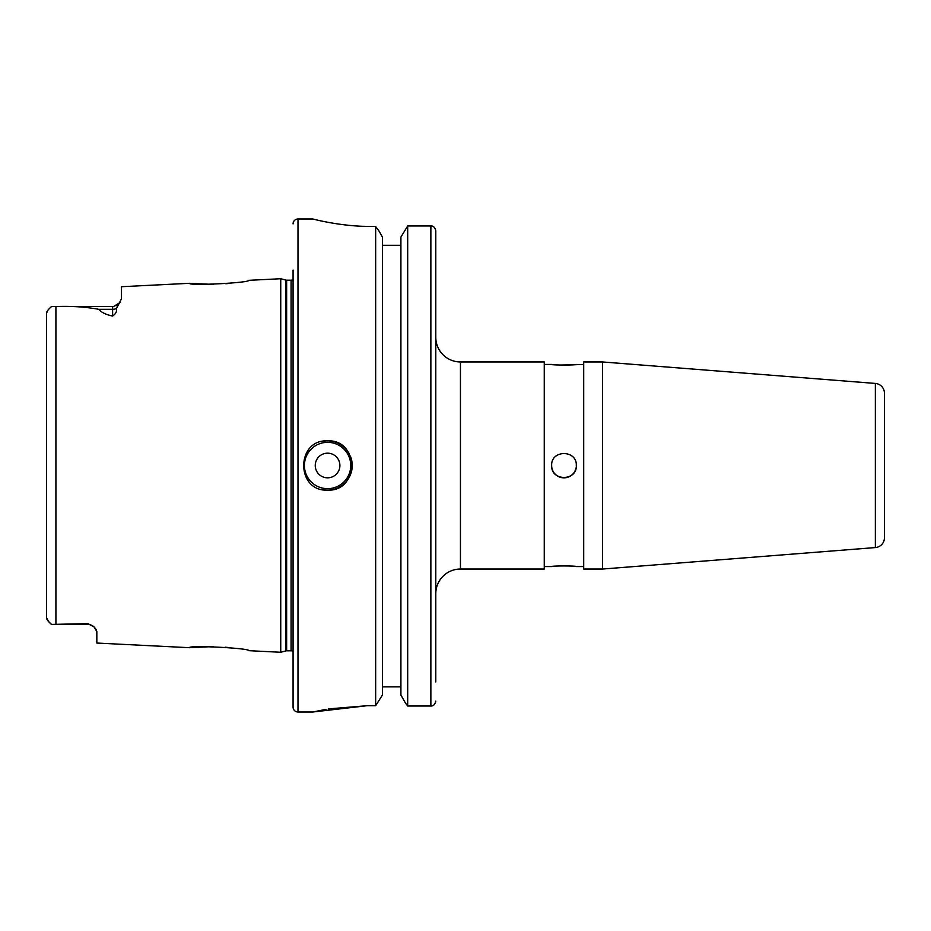 <?xml version="1.0" encoding="UTF-8"?>
<svg xmlns="http://www.w3.org/2000/svg" width="931" height="931" viewBox="0 0 931 931"><rect width="100%" height="100%" fill="white"/><g stroke="black" fill="none" stroke-linecap="round" stroke-linejoin="round"><path stroke-width="1.4" d="M327.572 453.176A12.324 12.324 0 0 0 315.248 465.5A12.324 12.324 0 0 0 327.572 477.824A12.324 12.324 0 0 0 339.896 465.5A12.324 12.324 0 0 0 327.572 453.176M322.778 441.317A24.648 24.648 0 0 1 327.572 440.852C295.825 439.316 295.721 491.638 327.572 490.148A24.648 24.648 0 0 1 322.743 489.671M96.149 629.461L94.182 627.052A8.879 8.879 0 0 0 87.968 624.503L87.968 623.63L94.182 627.052L96.836 631.614L96.836 643.053L189.528 647.697L213.385 646.58M293.067 279.451A2.956 2.956 0 0 1 291.089 280.208L286.643 280.208A2.956 2.956 0 0 1 285.887 280.103L280.743 278.73L248.693 280.336C250.567 282.815 187.783 286.015 189.528 283.303L213.385 284.421M225.814 283.757L230.492 283.28M225.116 647.185L230.492 647.72M87.968 624.503L51.484 624.422L48.435 621.373M293.067 270.025L293.067 707.083A4.934 4.934 0 0 0 297.99 712.017L312.781 712.017L367.023 705.721L375.659 705.721L382.42 695.061L375.659 705.721L375.659 226.489L371.946 226.489C340.269 226.675 312.048 218.738 312.781 218.983L312.863 219.006M293.067 223.917A4.934 4.934 0 0 1 297.99 218.983L312.781 218.983M293.067 651.549A2.956 2.956 0 0 0 291.089 650.792L286.643 650.792A2.956 2.956 0 0 0 285.887 650.897L280.743 652.27L280.743 278.73M280.743 652.27L248.693 650.664C250.567 648.185 187.783 644.985 189.528 647.697M112.616 316.051L112.616 309.313L98.767 309.313C101.328 312.397 105.936 314.643 112.616 316.051C115.805 313.887 117.085 311.373 116.48 308.533L121.496 298.804L121.496 286.713L189.528 283.303M98.767 309.313C85.652 306.893 71.361 305.962 55.918 306.52L51.484 306.578C48.156 309.523 46.503 311.734 46.55 313.235L46.55 617.765C46.492 619.255 48.144 621.466 51.484 624.422L87.968 623.63M327.572 490.148A24.648 24.648 0 0 0 350.359 456.074A24.648 24.648 0 0 1 327.572 490.148C359.366 491.684 359.389 439.327 327.572 440.852A24.648 24.648 0 0 1 349.311 453.874A24.648 24.648 0 0 0 327.572 440.852M583.702 566.572L576.312 566.572C577.08 565.757 550.908 565.745 551.652 566.572L544.263 566.572M435.789 593.687A24.648 24.648 0 0 1 460.449 569.039L544.263 569.039L544.263 361.961L460.449 361.961A24.648 24.648 0 0 1 435.789 337.313M576.312 465.5C577.08 449.626 550.908 449.568 551.652 465.5C550.896 481.397 577.069 481.408 576.312 465.5M583.702 364.428L572.821 364.801M572.612 364.812L559.287 365.068M557.145 364.952L551.652 364.428C550.896 365.243 577.069 365.243 576.312 364.428M551.652 364.428L544.263 364.428M884.45 520.464L884.45 410.536L884.45 520.464M884.45 393.266L884.45 537.734L884.45 393.266A9.857 9.857 0 0 0 875.361 383.432L602.543 361.961L583.702 361.961L583.702 569.039L602.543 569.039L602.543 361.961M884.45 537.734A9.857 9.857 0 0 1 875.361 547.568L602.543 569.039M551.652 566.572L555.272 566.199M557.157 566.048L559.263 565.932M562.033 565.839L570.831 566.048M551.652 465.5A12.324 12.324 0 0 0 576.068 467.909M382.42 237.056L379.173 231.272L382.42 237.056L382.42 695.061M379.173 231.272L375.659 226.489L379.173 231.272M400.912 245.284L382.42 245.284L400.912 245.284M400.912 686.869L382.42 686.869M400.912 237.056L407.685 225.965L400.912 237.056L400.912 695.061L405.322 702.858L400.912 695.061M435.789 681.934L435.789 230.795C434.986 227.397 433.334 225.791 430.867 225.965L407.685 225.965L407.685 706.012L405.322 702.858L407.685 706.012L430.867 706.012C433.346 706.175 434.986 704.546 435.789 701.113L435.405 703.021M431.984 705.884L430.867 706.012L430.867 225.965L433.008 226.442M435.789 230.795L435.789 249.066M328.492 222.416L330.109 222.707M362.171 226.291L371.946 226.489M367.023 705.721L328.666 708.887M326.048 709.329L312.839 712.006M48.412 621.338L46.55 617.765L46.55 600.437M46.55 330.563L46.55 313.235L47.679 310.512M50.472 307.556L51.484 306.578M293.067 707.083L293.067 660.975M327.572 442.33A23.17 23.17 0 0 0 304.402 465.5A23.17 23.17 0 0 0 327.572 488.67A23.17 23.17 0 0 0 350.743 465.5A23.17 23.17 0 0 0 327.572 442.33M297.99 218.983L297.99 712.017M286.643 280.208L286.643 650.792M291.089 280.208L291.089 650.792M285.887 280.103L285.887 650.897M55.918 306.52L55.918 624.48M460.449 569.039L460.449 361.961M875.361 547.568L875.361 383.432M116.48 308.533A8.879 7.832 0 0 1 112.616 309.313L112.616 306.497L53.602 306.497M120.006 302.528L113.687 306.439M116.003 305.822L116.747 305.473M117.62 304.961L119.343 303.413"/></g></svg>
